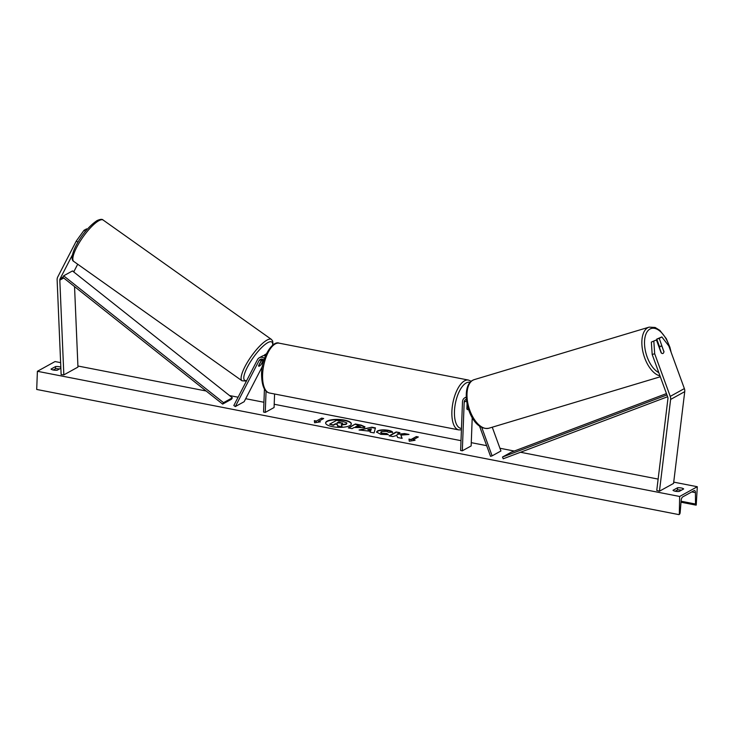 <?xml version="1.0" encoding="UTF-8"?>
<svg xmlns="http://www.w3.org/2000/svg" width="734" height="734" viewBox="0 0 734 734"><rect width="100%" height="100%" fill="white"/><g stroke="black" fill="none" stroke-linecap="round" stroke-linejoin="round"><path stroke-width="1.1" d="M261.974 359.109L258.588 365.67A3.817 1 125.3 0 0 258.726 366.193A3.817 1 125.3 0 0 259.377 366.092A3.817 1 125.3 0 0 261.414 364.11L263.644 359.798M264.524 358.366A5.725 4.863 -118.9 0 0 259.276 357.761A5.725 4.863 -118.9 0 0 257.533 359.577L233.825 405.507L235.32 406.572L244.147 401.7L262.451 366.266M265.534 355.733A5.725 4.863 -118.9 0 0 262.277 356.109L259.276 357.761M263.974 360.064A3.817 3.239 -118.9 0 0 260.203 359.431A3.817 3.239 -118.9 0 0 259.038 360.642L235.32 406.572M264.433 389.139L263.552 412.077L265.249 412.407L274.076 407.535L274.589 393.993M265.249 412.407L266.066 391.176M263.845 355.614A5.725 4.863 61.1 0 1 265.102 354.55A5.725 4.863 61.1 0 1 266.24 354.118M77.703 264.222L74.244 270.919A3.055 2.587 -118.9 0 0 73.941 272.103A3.055 2.587 -118.9 0 0 73.941 272.121M72.382 254.973L60.124 278.718A3.055 2.587 -118.9 0 0 59.821 279.893A3.055 2.587 -118.9 0 0 59.821 280.149L63.84 374.881L77.96 367.083L74.547 286.599M77.951 242.192L76.299 241.027L84.025 230.302L86.612 228.87L87.245 229.311M84.025 230.302L85.52 231.366M76.299 241.027L57.72 277.012A6.101 5.184 -118.9 0 0 57.114 279.37A6.101 5.184 -118.9 0 0 57.124 279.883L61.133 374.606L63.84 374.881M663.94 351.21A3.817 1.982 -106.7 0 1 663.05 353.412A3.817 1.982 -106.7 0 1 662.848 353.504A3.817 1.982 -106.7 0 1 661.114 352.77L656.425 339.925L651.342 342.099L652.187 354.494L667.747 397.14A3.055 2.587 61.1 0 1 667.958 398.415A3.055 2.587 61.1 0 1 667.931 398.672L656.756 490.431L659.444 491.211L673.564 483.412L684.739 391.644A6.101 5.184 61.1 0 0 684.785 391.149A6.101 5.184 61.1 0 0 684.372 388.589L668.812 345.953L661.848 336.934L659.251 338.365L663.747 351.265M651.342 342.099L656.425 339.925M661.848 336.934L656.756 339.108L659.471 346.549M652.187 354.494L654.682 353.742L670.243 396.388A6.101 5.184 61.1 0 1 670.656 398.947A6.101 5.184 61.1 0 1 670.619 399.443L659.444 491.211M656.756 339.108L659.251 338.365M654.682 353.742L653.838 341.356M492.257 427.206L500.937 450.979L492.11 455.851L481.724 427.39M466.347 399.241A3.817 3.239 61.1 0 0 465.723 399.489A3.817 3.239 61.1 0 0 464.182 402.168L462.319 450.814L460.622 450.483L462.493 401.837A5.725 4.863 61.1 0 1 464.796 397.819A5.725 4.863 61.1 0 1 466.218 397.342M479.504 426.05L490.551 456.319L492.11 455.851M462.319 450.814L471.145 445.942L472.228 417.618M467.2 404.636L467.026 409.177A3.817 1.642 101 0 0 467.631 409.655A3.817 1.642 101 0 0 468.503 409.333A3.817 1.642 -79 0 1 467.631 409.655A3.817 1.642 -79 0 1 466.861 408.866L467.053 403.948M260.809 361.614L258.588 365.917A3.817 1 125.3 0 0 258.726 366.193A3.817 1 125.3 0 0 259.377 366.092A3.817 1 125.3 0 0 261.065 364.55L263.286 360.247A3.817 1 125.3 0 0 263.148 359.972A3.817 1 125.3 0 0 262.488 360.073A3.817 1 125.3 0 0 260.809 361.614L260.717 361.55M351.32 424.059A12.873 3.936 2.2 0 0 344.42 420.463A12.873 3.936 2.2 0 0 325.621 423.068M344.429 420.096A12.873 3.936 2.2 0 0 325.621 422.885A12.873 3.936 2.2 0 0 332.53 426.674A12.873 3.936 2.2 0 0 351.338 423.876A12.873 3.936 2.2 0 0 344.429 420.096M679.647 496.468L697.3 486.725L696.236 505.075A1.716 0.743 -79 0 1 695.97 505.13A1.716 0.743 -79 0 1 695.502 504.029L695.428 492.633A3.248 1.395 101 0 0 694.538 490.56A3.248 1.395 101 0 0 694.043 490.651L682.739 496.89A3.248 1.395 101 0 0 681.143 500.524L680.17 512.497A1.716 0.743 -79 0 1 679.317 514.415L679.647 496.468L37.397 371.294L55.05 361.55L60.628 362.642M697.3 486.725L673.72 482.128M658.141 479.091L520.498 452.263M514.25 451.043L499.946 448.254M486.66 445.666L471.265 442.666M460.998 440.666L274.195 404.26M263.937 402.26L245.697 398.709M238.1 397.222L229.522 395.553M206.126 390.993L77.914 366.009M381.359 431.702C380.331 432.363 380.781 432.922 382.698 433.372L386.616 433.491L388.387 434.62L380.799 434.335L376.542 432.042L377.496 430.95C380.084 429.766 383.68 429.555 388.295 430.308C390.938 430.867 392.36 431.509 392.562 432.234L388.607 432.317L386.479 431.289L381.386 431.684L380.854 432.5M364.321 427.592L354.082 427.509L352.072 428.628L348.32 427.894L355.384 423.995L361.174 425.124L364.972 426.858L364.321 427.592M400.865 435.134L409.012 434.455L404.572 433.583L397.057 434.262L399.92 432.675L396.167 431.95L389.112 435.849L392.855 436.574L396.846 435.4L397.626 437.51L402.131 438.382L400.865 435.134L401.957 438.354M60.821 367.183A4.771 1.459 2.2 0 0 55.619 366.541L51.031 369.074A4.771 1.459 2.2 0 0 53.398 370.037A4.771 1.459 2.2 0 0 57.114 370.257L60.867 368.193M672.995 490.294L677.583 487.761A4.771 1.459 -177.8 0 1 683.666 488.945L679.078 491.477A4.771 1.459 -177.8 0 1 675.363 491.257A4.771 1.459 -177.8 0 1 672.995 490.294M316.363 421.05L314.336 420.655L314.629 422.766L320.419 421.839L318.391 421.444L323.685 418.518L321.657 418.123L316.363 421.05L321.657 418.123M415.068 440.29L409.269 441.217L408.985 439.097L411.012 439.501L416.306 436.574L418.334 436.969L413.04 439.895L415.068 440.29M370.367 431.253L359.054 429.986L371.844 427.197L375.432 427.904L374.083 432.913L370.092 432.142L370.367 431.253L370.184 432.161M59.436 368.973A4.771 1.459 2.2 0 0 55.536 368.716L53.206 370M675.179 491.22L677.5 489.936A4.771 1.459 -177.8 0 1 681.409 490.193M678.95 514.617L36.7 389.451L37.397 371.294M55.536 368.716L55.619 366.541M677.5 489.936L677.583 487.761M346.705 423.188L346.237 424.344L341.273 425.004M329.584 424.197L333.328 425.298L335.475 424.114L337.117 424.435L337.704 426.151L342.035 426.995L337.713 425.784L337.126 424.068L335.484 423.747L333.346 424.931L329.584 424.197L336.658 420.298L343.072 421.545L346.714 422.83L346.879 423.435M346.714 422.83L346.246 423.977L341.282 424.637L342.053 426.628M321.648 418.49L323.199 418.793M319.391 422.004L318.391 421.444M316.345 421.417L314.391 421.032M409.031 439.473L411.012 439.501M410.994 439.859L416.306 436.574M417.848 437.235L416.288 436.932M414.04 440.455L413.04 439.895M399.424 432.95L396.167 431.95M396.158 432.308L389.589 435.941M407.7 434.556L404.562 433.95L397.057 434.262M348.797 427.986L355.384 423.995M355.366 424.362L361.165 425.491L364.936 427.041M355.623 426.665L360.477 426.913L357.486 425.637L355.605 427.032L360.449 427.289L360.623 426.812M376.551 432.225L377.487 431.308C380.065 430.133 383.671 429.913 388.286 430.674C390.919 431.225 392.341 431.867 392.552 432.601M381.35 432.06C380.322 432.73 380.762 433.28 382.689 433.73L386.616 433.491M386.598 433.849L387.882 434.675M359.926 430.161L371.844 427.197M371.826 427.564L375.34 428.252M367.789 429.629L370.789 430.574L371.303 428.821L367.789 429.629L370.808 430.216L371.303 428.821M342.374 423.298L338.723 421.967L337.025 422.903L342.594 423.05M342.356 423.665L338.723 421.967M338.704 422.325L337.493 422.995M663.05 353.412A3.817 1.982 73.3 0 0 663.912 351.714L662.05 346.613A3.817 1.982 73.3 0 0 660.646 346.191A3.817 1.982 73.3 0 0 660.444 346.283A3.817 1.982 73.3 0 0 659.582 347.98L661.444 353.082A3.817 1.982 73.3 0 0 662.848 353.504A3.817 1.982 73.3 0 0 663.05 353.412M60.124 278.718L62.775 277.259L222.65 404.104L231.476 399.232L232.348 397.791L223.521 402.663L222.65 404.104M62.775 277.259L63.638 275.819L72.464 270.947L232.348 397.791M63.638 275.819L223.521 402.663M667.601 396.736L503.221 458.787L502.478 457.034L511.304 452.162L666.454 393.589M666.949 394.947L502.478 457.034M259.038 360.642L261.845 359.1M73.18 271.507L74.244 270.919M59.821 280.149L63.711 278.002M670.243 396.388L684.372 388.589M670.619 399.443L684.739 391.644M464.182 402.168L466.53 400.874M279.186 343.182A25.378 10.927 101 0 0 262.598 374.569A25.378 10.927 101 0 0 269.479 393.002L458.778 429.895A25.378 10.927 -79 0 1 451.887 411.462A25.378 10.927 -79 0 1 468.485 380.074L279.186 343.182C272.69 340.163 261.488 357.43 261.57 374.01C261.735 385.644 264.368 391.974 269.479 393.002M470.127 382.35A23.47 10.111 101 0 0 454.465 411.306A23.47 10.111 101 0 0 461.475 428.427M98.815 220.723A25.378 6.624 125.3 0 0 79.63 242.119A25.378 6.624 125.3 0 0 73.785 261.451C67.244 258.249 81.125 231.155 97.108 220.558C100.255 219.163 102.274 218.989 103.155 220.053A25.378 6.624 125.3 0 0 98.815 220.723M73.785 261.451L242.046 380.799A25.378 6.624 -54.7 0 1 247.89 361.467A25.378 6.624 -54.7 0 1 267.066 340.071A25.378 6.624 -54.7 0 1 271.415 339.402L103.155 220.053M272.663 345.182A23.47 6.129 125.3 0 0 267.791 342.64A23.47 6.129 125.3 0 0 248.367 365.312A23.47 6.129 125.3 0 0 246.734 380.496M695.428 492.633L691.749 491.918M695.502 504.029L681.079 501.221M658.811 372.643A23.47 12.194 -106.7 0 1 645.314 350.494A23.47 12.194 -106.7 0 1 649.994 329.025A23.47 12.194 -106.7 0 1 670.5 350.577M671.151 352.366L669.913 347.274L666.298 338.64L659.829 330.355L655.132 327.465L649.14 327.135A25.378 13.194 73.3 0 0 647.783 327.713A25.378 13.194 73.3 0 0 643.241 353.201A25.378 13.194 73.3 0 0 659.976 375.854M660.316 376.771L488.872 428.225A25.378 13.194 -106.7 0 1 469.375 409.067A25.378 13.194 -106.7 0 1 472.916 380.184A25.378 13.194 -106.7 0 1 474.283 379.616L649.14 327.135M265.102 354.55L266.369 353.852M464.796 397.819L466.2 397.039M471.2 381.304L468.485 380.074M461.42 429.849L458.778 429.895M242.046 380.799L246.45 381.047M261.965 359.137L263.148 359.972M272.984 344.925L272.709 341.071L271.415 339.402M681.005 502.212L695.97 505.13M488.872 428.225C469.365 431.73 458.622 387.378 472.65 380.304L474.283 379.616M658.903 346.714L660.646 346.191"/></g></svg>
